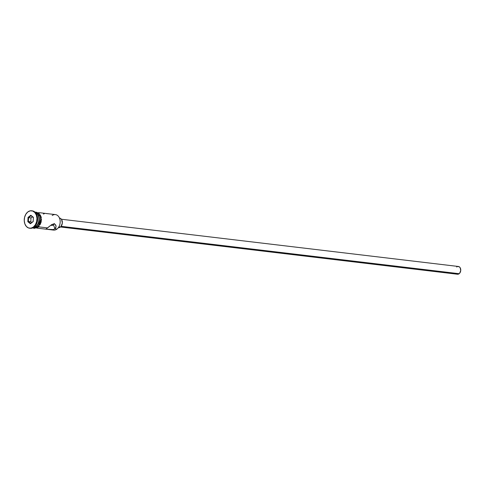 <?xml version="1.0" encoding="UTF-8"?>
<svg xmlns="http://www.w3.org/2000/svg" width="485" height="485" viewBox="0 0 485 485"><rect width="100%" height="100%" fill="white"/><g stroke="black" fill="none" stroke-linecap="round" stroke-linejoin="round"><path stroke-width="0.73" d="M52.186 215.534A7.808 5.626 96.8 0 1 59.643 218.48A7.808 5.626 96.8 0 1 57.024 229.035A7.808 5.626 -83.2 0 0 60.122 220.608A7.808 5.626 -83.2 0 0 55.448 214.594L51.634 214.14M51.853 225.464L53.538 225.022L51.24 225.343M60.455 226.98L457.464 274.237A3.904 2.813 -83.2 0 0 459.174 273.704L61.104 226.325L459.174 273.704A3.904 2.813 -83.2 0 0 460.726 269.49A3.904 2.813 -83.2 0 0 458.386 266.483L61.383 219.232M58.309 227.708A4.88 3.516 -83.2 0 0 60.389 227.035L58.867 226.859L60.389 227.035A4.88 3.516 -83.2 0 0 62.329 221.815A4.88 3.516 -83.2 0 0 59.461 218.02M49.973 229.666L45.82 229.156L51.634 224.64L54.053 223.785L55.338 224.494L56.072 226.653L54.944 228.787L53.18 229.575L45.839 229.175L47.554 227.908L38.648 226.847L47.554 227.908L51.634 224.64L54.053 223.785L55.338 224.494L56.011 225.871L55.927 227.435L54.944 228.787L57.024 229.035L54.944 228.787L53.18 229.575L49.791 229.641L53.605 230.096A7.808 5.626 -83.2 0 0 57.024 229.035A7.808 5.626 96.8 0 1 52.295 229.714L52.295 229.714M53.538 225.022L54.944 228.787L53.538 225.022L54.35 223.512L53.538 225.022M35.247 212.327A7.808 5.626 96.8 0 1 38.945 218.802A7.808 5.626 96.8 0 1 35.793 226.507A7.808 5.626 -83.2 0 0 38.945 218.802A7.808 5.626 -83.2 0 0 35.247 212.327M31.98 210.829A8.785 6.329 96.8 0 1 37.551 217.395A8.785 6.329 96.8 0 1 34.089 227.101A8.785 6.329 -83.2 0 0 37.575 217.626A8.785 6.329 -83.2 0 0 32.313 210.854L31.646 210.775A8.785 6.329 96.8 0 1 36.908 217.541A8.785 6.329 96.8 0 1 33.416 227.022L34.089 227.101L33.416 227.022L35.393 224.743L36.636 221.657L36.963 218.25L36.32 215.031L34.805 212.491L32.659 211.017L30.191 210.836L27.791 211.969A8.785 6.329 96.8 0 1 31.646 210.775M51.652 214.14L46.439 213.57M38.557 212.582L51.471 214.134M32.774 227.617L34.12 227.774A7.808 5.626 -83.2 0 0 37.539 226.713L36.199 226.556L38.6 223.221L39.309 220.281L39.164 217.274L37.43 213.636L35.12 212.206A7.808 5.626 96.8 0 1 39.327 218.474A7.808 5.626 96.8 0 1 36.199 226.556L37.539 226.713A7.808 5.626 -83.2 0 0 40.643 218.286A7.808 5.626 -83.2 0 0 35.963 212.272L34.617 212.115M34.871 226.398L35.793 226.507L34.871 226.398M35.078 212.169A7.905 5.693 96.8 0 1 40.625 217.668A7.905 5.693 96.8 0 1 37.575 226.798L38.212 227.222L37.575 226.798A7.905 5.693 96.8 0 1 33.235 227.671M39.2 225.962L38.242 226.877L41.352 217.159L34.684 211.842M27.791 211.969L25.82 214.255L24.577 217.335L24.25 220.748L24.893 223.967L26.402 226.507L28.554 227.98L31.016 228.162L33.416 227.022A8.785 6.329 96.8 0 1 29.567 228.217A8.785 6.329 96.8 0 1 24.305 221.451A8.785 6.329 96.8 0 1 27.791 211.969M27.821 221.675L28.027 217.407L30.81 215.231L33.392 217.316L33.186 221.584L30.403 223.767L27.821 221.675L30.403 223.767L33.186 221.584L30.688 223.349L28.385 221.481L30.804 221.766L31.737 222.524L30.804 221.766L28.385 221.481L28.566 217.662L30.985 217.947L30.804 221.766L30.985 217.947L28.566 217.662L31.058 215.71L33.368 217.583L33.186 221.396L30.403 223.767L30.688 223.349L28.385 221.481L27.821 221.675L28.385 221.481L28.566 217.662L28.027 217.407L27.821 221.675M29.567 228.217L30.24 228.296A8.785 6.329 -83.2 0 0 34.089 227.101A8.785 6.329 96.8 0 1 29.906 228.247M33.435 227.556A7.808 5.626 -83.2 0 0 35.793 226.507A7.808 5.626 96.8 0 1 33.435 227.556M33.283 227.647A7.808 5.626 96.8 0 0 36.199 226.556L32.956 227.635M34.665 212.23L36.884 212.394L38.824 213.715L40.182 216.001L40.722 220.445L40 223.421L37.575 226.798L35.411 227.823L33.192 227.659M34.296 227.792L36.502 227.362L38.485 225.81L39.94 223.379L40.655 220.439L40.51 217.438L39.534 214.825L37.872 213.006L35.781 212.254M40.019 224.822L41.14 222.051L41.431 218.984M41.249 217.48L40.261 214.837M39.491 213.8L36.466 212.236M34.962 227.974L36.084 227.901M44.305 213.739L43.353 214.049M55.763 225.131L55.908 225.489M59.291 218.001L60.595 218.468L61.631 219.608L62.335 223.112L60.977 226.471L59.74 227.441L58.364 227.714M457.743 266.507L459.343 266.847L460.174 267.756L460.732 270.563L459.647 273.249L457.555 274.243M457.015 274.128L456.058 273.473M456.676 267.011L457.191 266.689M32.428 216.819L30.985 217.947L32.428 216.819M33.186 221.396L33.392 217.316L33.186 221.396M33.368 217.583L30.81 215.231L33.368 217.583M31.058 215.71L30.81 215.231L28.027 217.407L28.566 217.662L31.058 215.71M32.774 227.901L34.211 228.374L38.212 227.222M36.715 228.083L45.851 229.175"/></g></svg>

